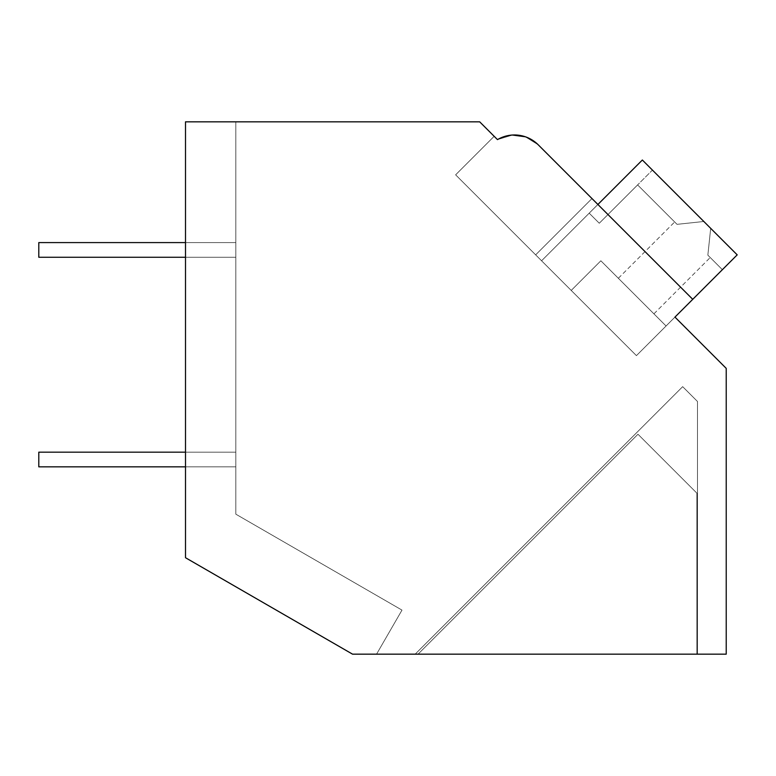 <?xml version="1.0" encoding="UTF-8"?>
<svg xmlns="http://www.w3.org/2000/svg" width="776" height="776" viewBox="0 0 776 776"><rect width="100%" height="100%" fill="white"/><g stroke="black" fill="none" stroke-linecap="round" stroke-linejoin="round"><path stroke-width="0.58" stroke-dasharray="3.88 2.91" d="M512.441 135.034L497.474 139.612L494.157 136.304L497.474 139.612C512.247 132.017 525.827 133.744 538.214 144.792L597.898 204.476L541.58 260.785L636.427 355.631L692.745 299.323L538.214 144.792L597.898 204.476L541.58 260.785L535.653 254.858L591.972 198.549L535.653 254.858L455.628 174.833L636.427 355.631L674.955 317.103L726.22 368.367L726.22 654.168L352.556 654.168L185.503 557.721L185.503 121.832L479.684 121.832L497.474 139.612A33.533 33.533 0 0 1 538.214 144.792L525.274 136.751M185.503 557.721L185.503 121.832L235.807 121.832L185.503 121.832L235.807 121.832L185.503 121.832L235.807 121.832L185.503 121.832L235.807 121.832L185.503 121.832L235.807 121.832L185.503 121.832L235.807 121.832L185.503 121.832L235.807 121.832L185.503 121.832L235.807 121.832L185.503 121.832L235.807 121.832L185.503 121.832L235.807 121.832L185.503 121.832L235.807 121.832L185.503 121.832L235.807 121.832L185.503 121.832L235.807 121.832L185.503 121.832L235.807 121.832L185.503 121.832L235.807 121.832L185.503 121.832L235.807 121.832L185.503 121.832L235.807 121.832L185.503 121.832L235.807 121.832L185.503 121.832L235.807 121.832L185.503 121.832L235.807 121.832L185.503 121.832L235.807 121.832L185.503 121.832L235.807 121.832L185.503 121.832L235.807 121.832L185.503 121.832L235.807 121.832L185.503 121.832L235.807 121.832L185.503 121.832L185.503 557.721L352.556 654.168L376.554 654.168L352.556 654.168L376.554 654.168L352.556 654.168L376.554 654.168L352.556 654.168L376.554 654.168L352.556 654.168L376.554 654.168L352.556 654.168L376.554 654.168L352.556 654.168L376.554 654.168L352.556 654.168L376.554 654.168L352.556 654.168L376.554 654.168L352.556 654.168L376.554 654.168L352.556 654.168L376.554 654.168L352.556 654.168L376.554 654.168L401.997 610.111L235.807 514.158L235.807 121.832L235.807 514.158L235.807 121.832L235.807 514.158L401.997 610.111L376.554 654.168L401.997 610.111L235.807 514.158L401.997 610.111L376.554 654.168L401.997 610.111L235.807 514.158L235.807 121.832L235.807 514.158L401.997 610.111L376.554 654.168L401.997 610.111L235.807 514.158L235.807 121.832L235.807 514.158L401.997 610.111L376.554 654.168L401.997 610.111L235.807 514.158L235.807 121.832L235.807 514.158L401.997 610.111L376.554 654.168L401.997 610.111L235.807 514.158L235.807 121.832L235.807 514.158L401.997 610.111L376.554 654.168L401.997 610.111L235.807 514.158L235.807 121.832L235.807 514.158L401.997 610.111L376.554 654.168L401.997 610.111L235.807 514.158L235.807 121.832L235.807 514.158L401.997 610.111L376.554 654.168L401.997 610.111L235.807 514.158L235.807 121.832L235.807 514.158L401.997 610.111L376.554 654.168L401.997 610.111L235.807 514.158L235.807 121.832L235.807 514.158L401.997 610.111L376.554 654.168L401.997 610.111L235.807 514.158L235.807 121.832L235.807 514.158L401.997 610.111L376.554 654.168L401.997 610.111L235.807 514.158L235.807 121.832L235.807 514.158L401.997 610.111L376.554 654.168L401.997 610.111L235.807 514.158L235.807 121.832L235.807 514.158L401.997 610.111L376.554 654.168L401.997 610.111L235.807 514.158L235.807 121.832L235.807 514.158L401.997 610.111L376.554 654.168L401.997 610.111L235.807 514.158L235.807 121.832L235.807 514.158L401.997 610.111L376.554 654.168L401.997 610.111L235.807 514.158L235.807 121.832L235.807 514.158L401.997 610.111L376.554 654.168L401.997 610.111L235.807 514.158L235.807 121.832L235.807 514.158L401.997 610.111L376.554 654.168L401.997 610.111L235.807 514.158L235.807 121.832L235.807 514.158L401.997 610.111L376.554 654.168L401.997 610.111L235.807 514.158L235.807 121.832L235.807 514.158L401.997 610.111L376.554 654.168L401.997 610.111L235.807 514.158L235.807 121.832L235.807 514.158L401.997 610.111L376.554 654.168L401.997 610.111L235.807 514.158L235.807 121.832L235.807 514.158L401.997 610.111L376.554 654.168L401.997 610.111L235.807 514.158L235.807 121.832L235.807 514.158L401.997 610.111L376.554 654.168L401.997 610.111L235.807 514.158L235.807 121.832L235.807 514.158L401.997 610.111L376.554 654.168L401.997 610.111L235.807 514.158L235.807 121.832L235.807 514.158L401.997 610.111L376.554 654.168L401.997 610.111L235.807 514.158L235.807 121.832L235.807 514.158L401.997 610.111L376.554 654.168L352.556 654.168L376.554 654.168L352.556 654.168L376.554 654.168L352.556 654.168L376.554 654.168L352.556 654.168L376.554 654.168L352.556 654.168L376.554 654.168L352.556 654.168L376.554 654.168L352.556 654.168L376.554 654.168L352.556 654.168L376.554 654.168L352.556 654.168L376.554 654.168L352.556 654.168L376.554 654.168L352.556 654.168L376.554 654.168L352.556 654.168L376.554 654.168L352.556 654.168L376.554 654.168L352.556 654.168L185.503 557.721L185.503 121.832L185.503 557.721L352.556 654.168L185.503 557.721L352.556 654.168L185.503 557.721L185.503 121.832L185.503 557.721L352.556 654.168L185.503 557.721L185.503 121.832L185.503 557.721L352.556 654.168L185.503 557.721L185.503 121.832L185.503 557.721L352.556 654.168L185.503 557.721L185.503 121.832L185.503 557.721L352.556 654.168L185.503 557.721L185.503 121.832L185.503 557.721L352.556 654.168L185.503 557.721L185.503 121.832L185.503 557.721L352.556 654.168L185.503 557.721L185.503 121.832L185.503 557.721L352.556 654.168L185.503 557.721L185.503 121.832L185.503 557.721L352.556 654.168L185.503 557.721L185.503 121.832L185.503 557.721L352.556 654.168L185.503 557.721L185.503 121.832L185.503 557.721L352.556 654.168L185.503 557.721L185.503 121.832L185.503 557.721L352.556 654.168L185.503 557.721L185.503 121.832L185.503 557.721L352.556 654.168L185.503 557.721L185.503 121.832L185.503 557.721L352.556 654.168L185.503 557.721L185.503 121.832L185.503 557.721L352.556 654.168L185.503 557.721L185.503 121.832L185.503 557.721L352.556 654.168L185.503 557.721L185.503 121.832L185.503 557.721L352.556 654.168L185.503 557.721L185.503 121.832L185.503 557.721L352.556 654.168L185.503 557.721L185.503 121.832L185.503 557.721L352.556 654.168L185.503 557.721L185.503 121.832L185.503 557.721L352.556 654.168L185.503 557.721L185.503 121.832L185.503 557.721L352.556 654.168L185.503 557.721L185.503 121.832L185.503 557.721L352.556 654.168L185.503 557.721L185.503 121.832L185.503 557.721L352.556 654.168L185.503 557.721L185.503 121.832L185.503 557.721M591.972 198.549L597.898 204.476L591.972 198.549L597.898 204.476L541.58 260.785L535.653 254.858L591.972 198.549L597.898 204.476L541.58 260.785L535.653 254.858L591.972 198.549L597.898 204.476L541.58 260.785L535.653 254.858L591.972 198.549L597.898 204.476L541.58 260.785L535.653 254.858L591.972 198.549L538.214 144.792L525.333 136.77L538.214 144.792C525.827 133.744 512.247 132.017 497.474 139.612L512.5 135.034L497.484 139.612C512.247 132.017 525.827 133.744 538.214 144.792L597.898 204.476L541.58 260.785L535.653 254.858L591.972 198.549L597.898 204.476L541.58 260.785L535.653 254.858L591.972 198.549L597.898 204.476L541.58 260.785L535.653 254.858L591.972 198.549L597.898 204.476L541.58 260.785L535.653 254.858L591.972 198.549L538.214 144.792L525.333 136.77L538.214 144.792C525.827 133.744 512.247 132.017 497.474 139.612L512.5 135.034L497.484 139.612C512.247 132.017 525.827 133.744 538.214 144.792L597.898 204.476L541.58 260.785L535.653 254.858L591.972 198.549L597.898 204.476L541.58 260.785L535.653 254.858L591.972 198.549L597.898 204.476L541.58 260.785L535.653 254.858L591.972 198.549L597.898 204.476L541.58 260.785L535.653 254.858L591.972 198.549L538.214 144.792L525.333 136.77L538.214 144.792C525.827 133.744 512.247 132.017 497.474 139.612L512.5 135.034L497.484 139.612C512.247 132.017 525.827 133.744 538.214 144.792L597.898 204.476L541.58 260.785L535.653 254.858L591.972 198.549L597.898 204.476L541.58 260.785L535.653 254.858L591.972 198.549L597.898 204.476L541.58 260.785L535.653 254.858L591.972 198.549L597.898 204.476L541.58 260.785L535.653 254.858L591.972 198.549L538.214 144.792L525.333 136.77L538.214 144.792C525.827 133.744 512.247 132.017 497.474 139.612L512.5 135.034L497.484 139.612C512.247 132.017 525.827 133.744 538.214 144.792L597.898 204.476L541.58 260.785L535.653 254.858L591.972 198.549L597.898 204.476L541.58 260.785L535.653 254.858L591.972 198.549L597.898 204.476L541.58 260.785L535.653 254.858L591.972 198.549L597.898 204.476L541.58 260.785L535.653 254.858L591.972 198.549L538.214 144.792L525.333 136.77L538.214 144.792L597.898 204.476L541.58 260.785L535.653 254.858L591.972 198.549L597.898 204.476L541.58 260.785L535.653 254.858L591.972 198.549L535.653 254.858L591.972 198.549L538.214 144.792L525.333 136.77L538.214 144.792C525.827 133.744 512.247 132.017 497.474 139.612L512.5 135.034L497.484 139.612C512.276 132.017 525.866 133.744 538.214 144.792C525.866 133.744 512.276 132.017 497.474 139.612L494.157 136.304L455.628 174.833L494.157 136.304M597.898 204.476L541.58 260.785L642.353 160.011L703.822 221.49L677.041 224.342L703.822 221.49L642.353 160.011L737.2 254.858L642.353 160.011L589.197 213.167L642.353 160.011L707.266 224.924L703.822 221.49L677.041 224.342L703.822 221.49L642.353 160.011L541.58 260.785L642.353 160.011L737.2 254.858L642.353 160.011L589.197 213.167L642.353 160.011L703.822 221.49L677.041 224.342L703.822 221.49L642.353 160.011L541.58 260.785L642.353 160.011L737.2 254.858L642.353 160.011L589.197 213.167L642.353 160.011L707.266 224.924L703.822 221.49L677.041 224.342L703.822 221.49L642.353 160.011L541.58 260.785L642.353 160.011L737.2 254.858L642.353 160.011L589.197 213.167L642.353 160.011L703.822 221.49L677.041 224.342L703.822 221.49L642.353 160.011L541.58 260.785L642.353 160.011L737.2 254.858L642.353 160.011L589.197 213.167L642.353 160.011L707.266 224.924L703.822 221.49L677.041 224.342L703.822 221.49L642.353 160.011L541.58 260.785L642.353 160.011L737.2 254.858L642.353 160.011L589.197 213.167L642.353 160.011L703.822 221.49L677.041 224.342L703.822 221.49L642.353 160.011L541.58 260.785L642.353 160.011L737.2 254.858L642.353 160.011L589.197 213.167L642.353 160.011L707.266 224.924L703.822 221.49L677.041 224.342L703.822 221.49L642.353 160.011L541.58 260.785L642.353 160.011L737.2 254.858L642.353 160.011L589.197 213.167L642.353 160.011L703.822 221.49L677.041 224.342L703.822 221.49L707.266 224.924L642.353 160.011L541.58 260.785L642.353 160.011L737.2 254.858L642.353 160.011L541.58 260.785L642.353 160.011L737.2 254.858L642.353 160.011L541.58 260.785L597.898 204.476L541.58 260.785L535.653 254.858L541.58 260.785L597.898 204.476L541.58 260.785L597.898 204.476L692.745 299.323L636.427 355.631L692.745 299.323L674.955 317.103L692.745 299.323L597.898 204.476L692.745 299.323L674.955 317.103L692.745 299.323L597.898 204.476L692.745 299.323L674.955 317.103L692.745 299.323L597.898 204.476L692.745 299.323L674.955 317.103L692.745 299.323L597.898 204.476L692.745 299.323L674.955 317.103L692.745 299.323L597.898 204.476L692.745 299.323L674.955 317.103L692.745 299.323L597.898 204.476L692.745 299.323L674.955 317.103L692.745 299.323L597.898 204.476L541.58 260.785L636.427 355.631L692.745 299.323L597.898 204.476L541.58 260.785L636.427 355.631L692.745 299.323L597.898 204.476L541.58 260.785L636.427 355.631L692.745 299.323L597.898 204.476L541.58 260.785L636.427 355.631L692.745 299.323L597.898 204.476L541.58 260.785L636.427 355.631L692.745 299.323L597.898 204.476L541.58 260.785L636.427 355.631L692.745 299.323L597.898 204.476L541.58 260.785L636.427 355.631L692.745 299.323L597.898 204.476L541.58 260.785L636.427 355.631L692.745 299.323L597.898 204.476L541.58 260.785L636.427 355.631L692.745 299.323L597.898 204.476L541.58 260.785L636.427 355.631L692.745 299.323L597.898 204.476L541.58 260.785L636.427 355.631L692.745 299.323L597.898 204.476L541.58 260.785L636.427 355.631L674.955 317.103L636.427 355.631L674.955 317.103L636.427 355.631L674.955 317.103L636.427 355.631L674.955 317.103L636.427 355.631L674.955 317.103L636.427 355.631L674.955 317.103L636.427 355.631L666.07 325.998L600.857 260.785L571.223 290.428L636.427 355.631L666.07 325.998L600.857 260.785L571.223 290.428L636.427 355.631L666.07 325.998L600.857 260.785L571.223 290.428L600.857 260.785L666.07 325.998L600.857 260.785L571.223 290.428L636.427 355.631L666.07 325.998L600.857 260.785L571.223 290.428L636.427 355.631L666.07 325.998L600.857 260.785L571.223 290.428L600.857 260.785L666.07 325.998L600.857 260.785L571.223 290.428L636.427 355.631L666.07 325.998L600.857 260.785L571.223 290.428L636.427 355.631L666.07 325.998L600.857 260.785L571.223 290.428L600.857 260.785L666.07 325.998L600.857 260.785L571.223 290.428L636.427 355.631L666.07 325.998L600.857 260.785L571.223 290.428L636.427 355.631L666.07 325.998L600.857 260.785L571.223 290.428L600.857 260.785L666.07 325.998L600.857 260.785L571.223 290.428L636.427 355.631L666.07 325.998L600.857 260.785L571.223 290.428L636.427 355.631L666.07 325.998L600.857 260.785L571.223 290.428L600.857 260.785L666.07 325.998L600.857 260.785L571.223 290.428L636.427 355.631L666.07 325.998L600.857 260.785L571.223 290.428L636.427 355.631L666.07 325.998L600.857 260.785L571.223 290.428L600.857 260.785L666.07 325.998L600.857 260.785L571.223 290.428L636.427 355.631L541.58 260.785L636.427 355.631L541.58 260.785L636.427 355.631L541.58 260.785L636.427 355.631L541.58 260.785L636.427 355.631L541.58 260.785L636.427 355.631L541.58 260.785L636.427 355.631L541.58 260.785L571.223 290.428L600.857 260.785L666.07 325.998L737.2 254.858L636.427 355.631L541.58 260.785L636.427 355.631L737.2 254.858L722.378 269.679L737.2 254.858L707.266 224.924L710.7 228.367L707.848 255.149L722.378 269.679L707.848 255.149L710.7 228.367L652.432 170.089L599.276 223.245L652.432 170.089L599.276 223.245L589.197 213.167L599.276 223.245L637.61 184.911L599.276 223.245L589.197 213.167L599.276 223.245L637.61 184.911L599.276 223.245L589.197 213.167L599.276 223.245L637.61 184.911L599.276 223.245L589.197 213.167L599.276 223.245L637.61 184.911L599.276 223.245L589.197 213.167L599.276 223.245L637.61 184.911L599.276 223.245L589.197 213.167L599.276 223.245L637.61 184.911L599.276 223.245L589.197 213.167L599.276 223.245L637.61 184.911L599.276 223.245L589.197 213.167L599.276 223.245L637.61 184.911L599.276 223.245L589.197 213.167L599.276 223.245L637.61 184.911L599.276 223.245L589.197 213.167L599.276 223.245L637.61 184.911L599.276 223.245L589.197 213.167L599.276 223.245L637.61 184.911L599.276 223.245L589.197 213.167L599.276 223.245L652.432 170.089L642.353 160.011L737.2 254.858L710.7 228.367L707.848 255.149L722.378 269.679L737.2 254.858L666.07 325.998L737.2 254.858L722.378 269.679L707.848 255.149L710.7 228.367L707.266 224.924L710.7 228.367L707.848 255.149L722.378 269.679L737.2 254.858L710.7 228.367L707.848 255.149L722.378 269.679L737.2 254.858L703.822 221.49L710.7 228.367L707.848 255.149L722.378 269.679L707.848 255.149L710.7 228.367L642.353 160.011L541.58 260.785L636.427 355.631L737.2 254.858L722.378 269.679L737.2 254.858L710.7 228.367L707.848 255.149L722.378 269.679L707.848 255.149L710.7 228.367L707.266 224.924L710.7 228.367L707.848 255.149L722.378 269.679L737.2 254.858L710.7 228.367L707.848 255.149L722.378 269.679L737.2 254.858L636.427 355.631L541.58 260.785L636.427 355.631L737.2 254.858L666.07 325.998L737.2 254.858L722.378 269.679L707.848 255.149L710.7 228.367L707.266 224.924L703.822 221.49L677.041 224.342L637.61 184.911L674.664 221.965L637.61 184.911L677.041 224.342L637.61 184.911L677.041 224.342L637.61 184.911L677.041 224.342L637.61 184.911L677.041 224.342L637.61 184.911L677.041 224.342L637.61 184.911L677.041 224.342L637.61 184.911L677.041 224.342L637.61 184.911L677.041 224.342L637.61 184.911L677.041 224.342L637.61 184.911L677.041 224.342L637.61 184.911L677.041 224.342L637.61 184.911L677.041 224.342L674.664 221.965L677.041 224.342L703.822 221.49L642.353 160.011L541.58 260.785L636.427 355.631L737.2 254.858L710.7 228.367L707.848 255.149L722.378 269.679L737.2 254.858L707.266 224.924L710.7 228.367L707.848 255.149L722.378 269.679L707.848 255.149L710.7 228.367L703.822 221.49L710.7 228.367L707.848 255.149L722.378 269.679L737.2 254.858L722.378 269.679L707.848 255.149L710.7 228.367L642.353 160.011L589.197 213.167L599.276 223.245L589.197 213.167L642.353 160.011L737.2 254.858L710.7 228.367L707.848 255.149L722.378 269.679L737.2 254.858L710.7 228.367L707.848 255.149L722.378 269.679L737.2 254.858L666.07 325.998L737.2 254.858L722.378 269.679L707.848 255.149L710.7 228.367L707.266 224.924L710.7 228.367L707.848 255.149L722.378 269.679L737.2 254.858L703.822 221.49L677.041 224.342L703.822 221.49L642.353 160.011L737.2 254.858L710.7 228.367L707.848 255.149L722.378 269.679L707.848 255.149L710.7 228.367L707.266 224.924L710.7 228.367L707.848 255.149L722.378 269.679L737.2 254.858L636.427 355.631L541.58 260.785L636.427 355.631L737.2 254.858L722.378 269.679L707.848 255.149L710.7 228.367L737.2 254.858L710.7 228.367L737.2 254.858L666.07 325.998L737.2 254.858L722.378 269.679L737.2 254.858L710.7 228.367L737.2 254.858L636.427 355.631L541.58 260.785L636.427 355.631L737.2 254.858L642.353 160.011L541.58 260.785L636.427 355.631L737.2 254.858L666.07 325.998L737.2 254.858L722.378 269.679L737.2 254.858L707.266 224.924L703.822 221.49L677.041 224.342L703.822 221.49L642.353 160.011L541.58 260.785L636.427 355.631L737.2 254.858L703.822 221.49L737.2 254.858L666.07 325.998L737.2 254.858L722.378 269.679L737.2 254.858L642.353 160.011L589.197 213.167L642.353 160.011L737.2 254.858L642.353 160.011L541.58 260.785L597.898 204.476L541.58 260.785L597.898 204.476L541.58 260.785L597.898 204.476L541.58 260.785L597.898 204.476L541.58 260.785L597.898 204.476L541.58 260.785L597.898 204.476L692.745 299.323M418.051 654.168L696.877 654.168L696.877 493.148L637.979 434.24L418.051 654.168L696.877 654.168L696.877 493.148L637.979 434.24L418.051 654.168L696.877 654.168L696.877 493.148L637.979 434.24L418.051 654.168L696.877 654.168L696.877 493.148L637.979 434.24L418.051 654.168L696.877 654.168L696.877 493.148L637.979 434.24L418.051 654.168L696.877 654.168L696.877 493.148L637.979 434.24L418.051 654.168L696.877 654.168L696.877 493.148L637.979 434.24L418.051 654.168L696.877 654.168L696.877 493.148L637.979 434.24L418.051 654.168L696.877 654.168L696.877 493.148L637.979 434.24L418.051 654.168L696.877 654.168L696.877 493.148L637.979 434.24L418.051 654.168L696.877 654.168L696.877 493.148L637.979 434.24L418.051 654.168L696.877 654.168L696.877 493.148L637.979 434.24L418.051 654.168L696.877 654.168L696.877 493.148L637.979 434.24L418.051 654.168L696.877 654.168L696.877 493.148L637.979 434.24L418.051 654.168L696.877 654.168L696.877 493.148L637.979 434.24L418.051 654.168L696.877 654.168L696.877 493.148L637.979 434.24L418.051 654.168L696.877 654.168L696.877 493.148L637.979 434.24L418.051 654.168L696.877 654.168L696.877 493.148L637.979 434.24L418.051 654.168L696.877 654.168L696.877 493.148L637.979 434.24L418.051 654.168L696.877 654.168L696.877 493.148L637.979 434.24L418.051 654.168L696.877 654.168L696.877 493.148L637.979 434.24L418.051 654.168L696.877 654.168L696.877 493.148L637.979 434.24L418.051 654.168L696.877 654.168L696.877 493.148L637.979 434.24L418.051 654.168L696.877 654.168L696.877 493.148L637.979 434.24L418.051 654.168L696.877 654.168L696.877 493.148L637.979 434.24L418.051 654.168L696.877 654.168L696.877 493.148L637.979 434.24L418.051 654.168M415.16 654.168L697.488 654.168L415.16 654.168L697.488 654.168L415.16 654.168L697.488 654.168L415.16 654.168L697.488 654.168L415.16 654.168L697.488 654.168L415.16 654.168L697.488 654.168L415.16 654.168L697.488 654.168L415.16 654.168L697.488 654.168L415.16 654.168L697.488 654.168L415.16 654.168L697.488 654.168L415.16 654.168L697.488 654.168L415.16 654.168L697.488 654.168L697.488 401.483L682.667 386.661L415.16 654.168L697.488 654.168L697.488 401.483L682.667 386.661L415.16 654.168M697.488 654.168L697.488 401.483L682.667 386.661L697.488 401.483L682.667 386.661L697.488 401.483L682.667 386.661L697.488 401.483L682.667 386.661L697.488 401.483L682.667 386.661L697.488 401.483L682.667 386.661L697.488 401.483L682.667 386.661L697.488 401.483L682.667 386.661L697.488 401.483L682.667 386.661L697.488 401.483L682.667 386.661L697.488 401.483L682.667 386.661L697.488 401.483L697.488 654.168M497.484 139.612L512.5 135.034L497.484 139.612C512.247 132.017 525.827 133.744 538.214 144.792M636.126 296.054L653.916 313.844L636.126 296.054M642.353 160.011L589.197 213.167L642.353 160.011M703.822 221.49L677.041 224.342L703.822 221.49M185.503 452.175L38.8 452.175L38.8 466.842L38.8 452.175L235.807 452.175L235.807 466.842L235.807 452.175L235.807 466.842L235.807 452.175L235.807 466.842L235.807 452.175L235.807 466.842L235.807 452.175L235.807 466.842L235.807 452.175L235.807 466.842L235.807 452.175L235.807 466.842L235.807 452.175L235.807 466.842L235.807 452.175L235.807 466.842L235.807 452.175L235.807 466.842L235.807 452.175L235.807 466.842L235.807 452.175L235.807 466.842L235.807 452.175L235.807 466.842L235.807 452.175L38.8 452.175L38.8 466.842L235.807 466.842L38.8 466.842L38.8 452.175L235.807 452.175L38.8 452.175L38.8 466.842L235.807 466.842L38.8 466.842L38.8 452.175L235.807 452.175L38.8 452.175L38.8 466.842L235.807 466.842L38.8 466.842L38.8 452.175L235.807 452.175L38.8 452.175L38.8 466.842L235.807 466.842L38.8 466.842L38.8 452.175L235.807 452.175L38.8 452.175L38.8 466.842L235.807 466.842L38.8 466.842L38.8 452.175L235.807 452.175L38.8 452.175L38.8 466.842L235.807 466.842L38.8 466.842L38.8 452.175L235.807 452.175L38.8 452.175L38.8 466.842L235.807 466.842L38.8 466.842L38.8 452.175L235.807 452.175L38.8 452.175L38.8 466.842L235.807 466.842L38.8 466.842L38.8 452.175L235.807 452.175L38.8 452.175L38.8 466.842L235.807 466.842L38.8 466.842L38.8 452.175L235.807 452.175L38.8 452.175L38.8 466.842L235.807 466.842L38.8 466.842L38.8 452.175L235.807 452.175L38.8 452.175L38.8 466.842L235.807 466.842L38.8 466.842L38.8 452.175L235.807 452.175L38.8 452.175L38.8 466.842L185.503 466.842M185.503 242.587L38.8 242.587L38.8 257.263L38.8 242.587L235.807 242.587L235.807 257.263L235.807 242.587L235.807 257.263L235.807 242.587L235.807 257.263L235.807 242.587L235.807 257.263L235.807 242.587L235.807 257.263L235.807 242.587L235.807 257.263L235.807 242.587L235.807 257.263L235.807 242.587L235.807 257.263L235.807 242.587L235.807 257.263L235.807 242.587L235.807 257.263L235.807 242.587L235.807 257.263L235.807 242.587L235.807 257.263L235.807 242.587L235.807 257.263L235.807 242.587L38.8 242.587L38.8 257.263L235.807 257.263L38.8 257.263L38.8 242.587L235.807 242.587L38.8 242.587L38.8 257.263L235.807 257.263L38.8 257.263L38.8 242.587L235.807 242.587L38.8 242.587L38.8 257.263L235.807 257.263L38.8 257.263L38.8 242.587L235.807 242.587L38.8 242.587L38.8 257.263L235.807 257.263L38.8 257.263L38.8 242.587L235.807 242.587L38.8 242.587L38.8 257.263L235.807 257.263L38.8 257.263L38.8 242.587L235.807 242.587L38.8 242.587L38.8 257.263L235.807 257.263L38.8 257.263L38.8 242.587L235.807 242.587L38.8 242.587L38.8 257.263L235.807 257.263L38.8 257.263L38.8 242.587L235.807 242.587L38.8 242.587L38.8 257.263L235.807 257.263L38.8 257.263L38.8 242.587L235.807 242.587L38.8 242.587L38.8 257.263L235.807 257.263L38.8 257.263L38.8 242.587L235.807 242.587L38.8 242.587L38.8 257.263L235.807 257.263L38.8 257.263L38.8 242.587L235.807 242.587L38.8 242.587L38.8 257.263L235.807 257.263L38.8 257.263L38.8 242.587L235.807 242.587L38.8 242.587L38.8 257.263L185.503 257.263M653.916 313.844L710.224 257.525M618.346 278.274L674.664 221.965"/><path stroke-width="1.16" d="M185.503 121.832L479.684 121.832L497.474 139.612A33.533 33.533 0 0 1 538.214 144.792L692.745 299.323L674.955 317.103L726.22 368.367L726.22 654.168L352.556 654.168L185.503 557.721L185.503 121.832M494.157 136.304L497.474 139.612M525.274 136.751L512.441 135.034M525.333 136.77L512.5 135.034L525.333 136.77M591.972 198.549L538.214 144.792M597.898 204.476L642.353 160.011L737.2 254.858L692.745 299.323M185.503 466.842L38.8 466.842L38.8 452.175L185.503 452.175M185.503 257.263L38.8 257.263L38.8 242.587L185.503 242.587"/></g></svg>
